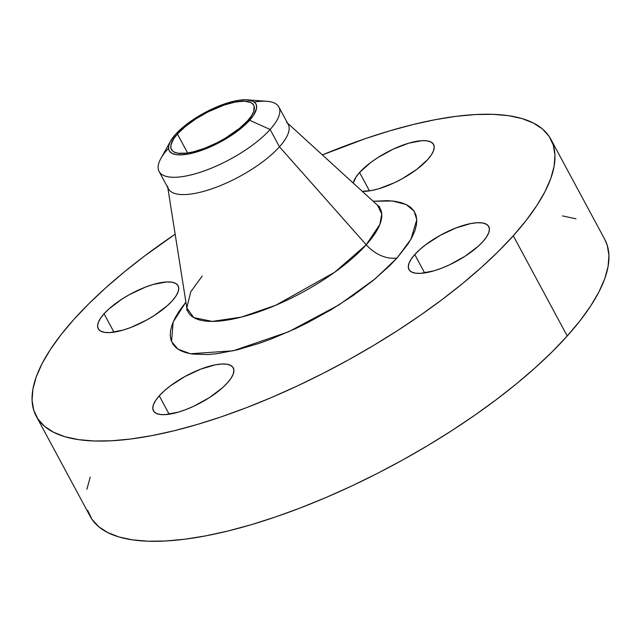 <?xml version="1.0" encoding="UTF-8"?>
<svg xmlns="http://www.w3.org/2000/svg" width="641" height="641" viewBox="0 0 641 641"><rect width="100%" height="100%" fill="white"/><g stroke="black" fill="none" stroke-linecap="round" stroke-linejoin="round"><path stroke-width="0.96" d="M159.256 395.834A45.343 15.288 151.7 0 1 201.282 368.92A45.343 15.288 151.7 0 1 233.276 367.838A45.343 15.288 151.7 0 1 227.459 382.829L231.089 378.174L233.276 373.943L233.925 370.306L233.012 367.405L230.584 365.338L226.722 364.2L221.57 364.024L215.344 364.817L200.617 369.176L184.792 376.596L170.266 385.954L164.2 390.93L159.256 395.834L155.619 400.489L153.439 404.719L152.79 408.357L153.696 411.266L156.132 413.325L159.994 414.471L165.138 414.647L178.446 412.107L186.09 409.495L194.023 406.106L209.495 397.548L222.515 387.741L227.459 382.829A45.343 15.288 151.7 0 1 185.433 409.743A45.343 15.288 151.7 0 1 153.431 410.825A45.343 15.288 151.7 0 1 159.256 395.834L169.16 414.222L159.256 395.834M414.759 254.549A45.343 15.288 151.7 0 1 456.785 227.635A45.343 15.288 151.7 0 1 488.787 226.553A45.343 15.288 151.7 0 1 482.961 241.545L486.599 236.89L488.779 232.659L489.428 229.021L488.522 226.121L486.086 224.054L482.224 222.916L477.08 222.739L470.847 223.533L456.128 227.892L440.295 235.311L425.768 244.67L419.711 249.645L414.759 254.549L411.129 259.204L408.942 263.435L408.293 267.073L409.206 269.981L411.634 272.04L415.496 273.186L420.648 273.362L433.949 270.822L441.601 268.21L449.525 264.821L464.997 256.264L478.018 246.456L482.961 241.545A45.343 15.288 151.7 0 1 440.936 268.459A45.343 15.288 151.7 0 1 408.942 269.541A45.343 15.288 151.7 0 1 414.759 254.549L424.663 272.938L414.759 254.549M359.577 172.485A45.343 15.288 151.7 0 1 401.603 145.579A45.343 15.288 151.7 0 1 433.596 144.489A45.343 15.288 151.7 0 1 427.779 159.489L431.409 154.834L433.596 150.603L434.245 146.965L433.34 144.057L430.904 141.998L427.042 140.852L421.898 140.675L408.589 143.215L393.013 149.217L377.541 157.774L370.586 162.614L359.577 172.485L355.947 177.148L353.271 183.118A45.343 15.288 151.7 0 1 359.577 172.485L369.48 190.882L359.577 172.485M104.074 313.77A45.343 15.288 151.7 0 1 146.092 286.864A45.343 15.288 151.7 0 1 178.094 285.774A45.343 15.288 151.7 0 1 172.269 300.773L175.906 296.118L178.086 291.887L178.743 288.25L177.829 285.341L175.394 283.282L171.532 282.136L166.388 281.96L153.079 284.5L145.435 287.112L129.602 294.531L122.03 299.059L109.018 308.866L104.074 313.77L100.437 318.433L98.249 322.655L97.6 326.293L98.514 329.202L100.941 331.269L104.812 332.407L109.956 332.583L123.256 330.051L130.908 327.431L146.733 320.011L154.313 315.484L167.325 305.677L172.269 300.773A45.343 15.288 151.7 0 1 130.243 327.687A45.343 15.288 151.7 0 1 98.249 328.769A45.343 15.288 151.7 0 1 104.074 313.77L113.97 332.166L104.074 313.77M202.211 276.039L190.778 291.735L186.827 307.952A109.05 36.761 -28.3 0 0 259.573 311.542A109.05 36.761 -28.3 0 0 366.243 244.774A30.231 20.776 -138.1 0 0 397.14 257.906L375.185 278.803L339.121 304.812L288.61 331.79L233.156 350.803L190.433 353.76L177.926 349.121L171.532 341.549L173.158 322.014L185.898 302.063L178.855 311.566L174.961 318.184L172.221 324.418L170.634 330.195L170.242 335.467L171.035 340.187L173.006 344.297L176.139 347.775L180.401 350.571L185.746 352.662L192.14 354.04L207.772 354.569L216.874 353.728L237.186 349.858L259.661 343.207L271.447 338.921L295.533 328.625L307.608 322.711L331.229 309.651L353.407 295.357L373.278 280.381L390.089 265.302L397.14 257.906L408.181 243.756L412.067 237.138L414.815 230.904L416.394 225.127L416.794 219.855L416.001 215.136L414.03 211.025L410.897 207.548L406.634 204.751L401.282 202.66L394.896 201.282L387.533 200.649L373.134 201.25L392.5 200.986L406.202 204.535L414.086 211.105L416.786 219.687L410.953 239.205L397.14 257.906A30.231 20.776 41.9 0 1 366.243 244.774L379.865 224.382L381.764 214.006L377.533 205.264L379.584 206.706M170.522 141.156L160.947 158.343A68.01 22.924 -28.3 0 0 193.101 174.392A68.01 22.924 -28.3 0 0 270.133 129.49L249.621 120.26A49.269 16.61 151.7 0 1 193.814 152.782A49.269 16.61 151.7 0 1 170.522 141.156A49.269 16.61 151.7 0 1 175.514 134.386A49.269 16.61 151.7 0 1 247.266 99.836A49.269 16.61 151.7 0 1 249.621 120.26L270.133 129.49A68.01 22.924 151.7 0 1 207.099 169.857A68.01 22.924 151.7 0 1 159.104 171.484A68.01 22.924 151.7 0 1 167.838 148.992M159.104 171.484L168.423 188.799A68.01 22.924 -28.3 0 0 216.418 187.172A68.01 22.924 -28.3 0 0 279.46 146.805L270.133 129.49L279.46 146.805A68.01 22.924 151.7 0 1 212.932 188.446A68.01 22.924 151.7 0 1 167.565 186.21M167.782 187.613L186.827 307.952L193.726 317.591L212.243 321.397L241.361 317.111L275.654 305.284L334.61 272.305L366.243 244.774L279.46 146.805L366.243 244.774A109.05 36.761 -28.3 0 0 377.533 205.264L287.553 123.12M36.241 416.185L90.213 516.414A292.2 98.498 -28.3 0 0 296.414 509.435A292.2 98.498 -28.3 0 0 567.237 335.996L513.273 235.768A292.2 98.498 151.7 0 1 242.45 409.206A292.2 98.498 151.7 0 1 36.241 416.185A292.2 98.498 151.7 0 1 73.763 319.555A292.2 98.498 151.7 0 1 175.153 234.197L144.714 255.911L124.354 271.888L105.621 287.929L88.706 303.866L73.763 319.555L60.927 334.834L50.343 349.569L42.09 363.607L36.265 376.82L32.915 389.071L32.074 400.256L33.757 410.264L37.931 418.99L44.574 426.353L53.612 432.282L64.965 436.729L78.514 439.638L94.131 440.992L111.678 440.776L130.964 438.981L151.829 435.64L174.048 430.768L197.42 424.43L221.722 416.674L246.705 407.58L272.153 397.236L297.793 385.738L323.401 373.206L348.72 359.745L373.503 345.499L397.516 330.596L420.536 315.188L442.322 299.411L462.682 283.434L481.407 267.393L498.329 251.456L513.273 235.768L567.237 335.996L580.073 320.716L590.657 305.981L598.91 291.943L604.735 278.731L608.085 266.472L608.926 255.294L607.243 245.287L604.703 239.269M177.405 134.025A46.753 15.761 151.7 0 1 220.736 106.27A46.753 15.761 151.7 0 1 253.732 105.156A46.753 15.761 151.7 0 1 247.73 120.62A46.753 15.761 151.7 0 1 204.399 148.367A46.753 15.761 151.7 0 1 171.403 149.481A46.753 15.761 151.7 0 1 177.405 134.025L187.613 152.983L177.405 134.025L173.655 138.825L170.875 145.146L171.003 148.536L172.733 151.108L174.184 152.061L178.166 153.239L186.563 153.135L193.454 151.821L205.08 148.111L217.347 142.606L225.368 138.176L239.63 128.248L247.73 120.62L251.472 115.813L253.724 111.454L254.132 106.102L253.459 104.707L250.952 102.584L244.469 101.19L235.239 102.047L224.054 105.076L207.788 112.031L195.93 118.849L185.497 126.397L177.405 134.025M576.035 218.821L562.486 215.905M90.229 477.04L86.88 489.299M87.721 510.484L91.903 519.21L98.538 526.582L107.584 532.511L118.93 536.958L132.479 539.866L148.103 541.22L165.642 540.996L184.937 539.209L205.793 535.86L228.012 530.996L251.384 524.659L275.686 516.902L300.677 507.808L326.117 497.464L351.765 485.966L377.365 473.427L402.684 459.974L427.467 445.727L451.488 430.824L474.5 415.416L496.286 399.639L516.646 383.663L535.379 367.622L552.294 351.685L567.237 335.996A292.2 98.498 -28.3 0 0 604.759 239.357L550.787 139.137A292.2 98.498 151.7 0 1 513.273 235.768L526.101 220.488L536.693 205.753L544.946 191.715L550.771 178.502L554.12 166.251L554.962 155.066L553.279 145.058L549.097 136.333L542.462 128.969L533.416 123.04L522.07 118.593L508.521 115.676L492.897 114.33L475.358 114.547L456.063 116.341L435.207 119.683L412.988 124.554L389.616 130.892L365.314 138.648L322.391 154.922A292.2 98.498 151.7 0 1 550.787 139.137M362.253 191.314L371.692 190.505L378.767 188.766L394.343 182.757L402.244 178.727L416.77 169.36L427.779 159.489A45.343 15.288 151.7 0 1 362.253 191.314M286.503 122.167A68.01 22.924 151.7 0 1 279.46 146.805A68.01 22.924 -28.3 0 0 288.186 124.314L278.867 106.999A68.01 22.924 151.7 0 1 270.133 129.49A68.01 22.924 -28.3 0 0 266.88 101.302L247.266 99.836M254.309 102.055A68.01 22.924 151.7 0 1 278.867 106.999M175.514 134.386L184.039 126.349L195.032 118.393L207.532 111.214L220.456 105.412L232.715 101.502L239.974 100.116L246.184 99.78L253.019 101.246L255.663 103.489L256.368 104.964L256.512 108.537L253.572 115.196L247.105 122.904L241.088 128.296L233.981 133.649L221.874 141.164L208.966 147.486L200.457 150.763L188.678 153.96L181.908 154.826L176.315 154.633L172.117 153.391L169.472 151.148L168.767 149.682L168.623 146.108L170.169 141.813L175.514 134.386M186.827 307.952L186.9 310.46"/></g></svg>

